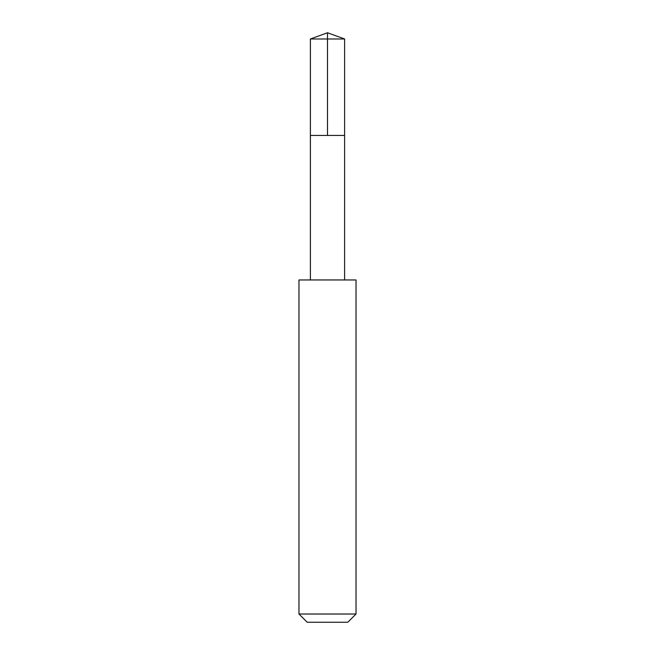 <?xml version="1.0" encoding="UTF-8"?>
<svg xmlns="http://www.w3.org/2000/svg" width="655" height="655" viewBox="0 0 655 655"><rect width="100%" height="100%" fill="white"/><g stroke="black" fill="none" stroke-linecap="round" stroke-linejoin="round"><path stroke-width="0.98" d="M339.184 135.438L344.612 135.438L344.612 38.981L310.388 38.981L310.388 135.438L344.612 135.438L344.604 279.939L310.396 279.939L310.388 135.438L339.184 135.438M356.025 279.963L298.975 279.963L298.975 614.013L356.025 614.013L356.025 279.963L344.604 279.939M356.025 614.013L347.789 622.25L307.211 622.25L298.975 614.013M327.5 135.438L327.5 32.75L310.388 38.981M327.5 32.75L344.612 38.981M310.396 279.939L298.975 279.963"/></g></svg>
